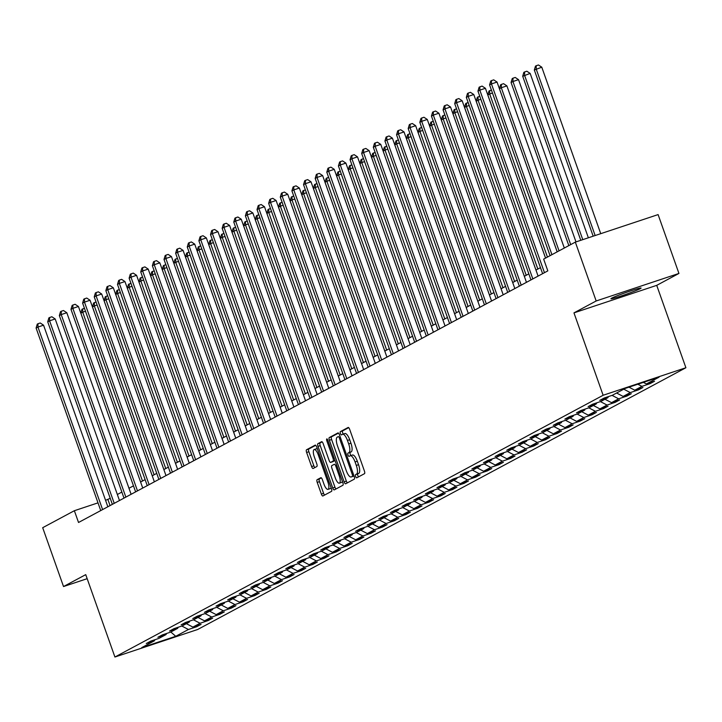 <?xml version="1.0" encoding="UTF-8"?>
<svg xmlns="http://www.w3.org/2000/svg" width="722" height="722" viewBox="0 0 722 722"><rect width="100%" height="100%" fill="white"/><g stroke="black" fill="none" stroke-linecap="round" stroke-linejoin="round"><path stroke-width="1.08" d="M355.639 476.502A1.715 0.578 -108.4 0 0 356.686 477.865A1.715 0.578 -108.4 0 0 356.722 477.847L364.493 473.677A2.455 0.821 -108.4 0 0 364.402 470.979L349.683 429.391A2.455 0.821 -108.4 0 0 348.175 427.451A2.455 0.821 -108.4 0 0 348.13 427.469L340.36 431.639A1.715 0.578 -108.4 0 0 340.414 433.534A1.715 0.578 -108.4 0 0 341.47 434.888A1.715 0.578 -108.4 0 0 341.497 434.87L342.508 434.337A7.852 2.626 -108.4 0 1 342.643 434.274A7.852 2.626 -108.4 0 1 347.462 440.474L348.69 443.94A7.852 2.626 -108.4 0 1 348.97 452.586L347.968 453.127A1.715 0.578 -108.4 0 0 348.022 455.022A1.715 0.578 -108.4 0 0 349.078 456.376A1.715 0.578 -108.4 0 0 349.114 456.358L350.116 455.826A7.852 2.626 -108.4 0 1 350.251 455.762A7.852 2.626 -108.4 0 1 355.08 461.963L356.307 465.428A7.852 2.626 -108.4 0 1 356.578 474.074L355.576 474.616A1.715 0.578 -108.4 0 0 355.639 476.502M350.405 455.726L352.354 455.077A7.852 2.626 -108.4 0 1 352.489 455.013A7.852 2.626 -108.4 0 1 357.309 461.214L358.536 464.679A7.852 2.626 -108.4 0 1 358.816 473.334L357.814 473.867A1.715 0.578 -108.4 0 0 357.868 475.762A1.715 0.578 -108.4 0 0 358.491 476.899M348.672 427.641L342.589 430.899A1.715 0.578 -108.4 0 0 342.652 432.785A1.715 0.578 -108.4 0 0 343.383 434.03M342.797 434.238L344.746 433.588A7.852 2.626 -108.4 0 1 344.881 433.534A7.852 2.626 -108.4 0 1 349.701 439.725L350.928 443.191A7.852 2.626 -108.4 0 1 351.208 451.846L350.206 452.378A1.715 0.578 -108.4 0 0 350.26 454.273A1.715 0.578 -108.4 0 0 350.991 455.519M640.315 288.638A16.001 0.866 160.5 0 0 641.091 288.06A16.001 0.866 160.5 0 0 628.275 291.688A16.001 0.866 160.5 0 0 611.687 298.159A16.001 0.866 160.5 0 0 610.911 298.746A16.001 0.866 160.5 0 0 623.727 295.118A16.001 0.866 160.5 0 0 640.315 288.638M317.129 479.688A2.455 0.821 -108.4 0 0 317.22 482.395L321.353 494.065A2.455 0.821 -108.4 0 0 322.86 495.996A2.455 0.821 -108.4 0 0 322.896 495.978L331.533 491.348A2.455 0.821 -108.4 0 0 331.443 488.65L316.723 447.062A2.455 0.821 -108.4 0 0 315.216 445.122A2.455 0.821 -108.4 0 0 315.171 445.14L306.534 449.77A2.455 0.821 -108.4 0 0 306.624 452.477L311.615 466.565A2.455 0.821 -108.4 0 0 313.122 468.506A2.455 0.821 -108.4 0 0 313.167 468.488L316.859 466.502A2.455 0.821 -108.4 0 0 316.768 463.804L314.296 456.809A6.57 2.193 -108.4 0 1 314.178 449.535A6.57 2.193 -108.4 0 1 318.212 454.716L327.905 482.097A6.57 2.193 -108.4 0 1 328.023 489.372A6.57 2.193 -108.4 0 1 323.988 484.191L322.373 479.634A2.455 0.821 -108.4 0 0 320.866 477.693A2.455 0.821 -108.4 0 0 320.83 477.711L317.129 479.688L319.368 478.948A2.455 0.821 -108.4 0 0 319.458 481.655L323.582 493.316A2.455 0.821 -108.4 0 0 324.602 495.066M85.737 574.64L63.527 586.544L42.688 527.701L74.366 510.716L78.536 522.484L547.827 270.876L543.657 259.108L575.335 242.123L596.173 300.975L573.963 312.879L603.132 395.268L114.915 657.02L85.737 574.64M344.105 481.863A2.455 0.821 -108.4 0 0 345.612 483.803A2.455 0.821 -108.4 0 0 345.657 483.785L354.285 479.155A2.455 0.821 -108.4 0 0 354.204 476.448L339.475 434.861A2.455 0.821 -108.4 0 0 337.968 432.92A2.455 0.821 -108.4 0 0 337.923 432.947L329.286 437.568A2.455 0.821 -108.4 0 0 329.376 440.276L344.105 481.863L346.343 481.123A2.455 0.821 -108.4 0 0 347.354 482.874M342.914 485.256L334.277 489.886A2.455 0.821 -108.4 0 1 334.232 489.904A2.455 0.821 -108.4 0 1 332.725 487.964L317.996 446.377A2.455 0.821 -108.4 0 1 317.915 443.669L321.606 441.693A2.455 0.821 -108.4 0 1 321.651 441.674A2.455 0.821 -108.4 0 1 323.158 443.606L329.133 460.474A2.455 0.821 -108.4 0 0 330.64 462.414A2.455 0.821 -108.4 0 0 330.676 462.396L333.131 461.078A2.455 0.821 -108.4 0 0 333.041 458.38L326.822 440.817A1.715 0.578 -108.4 0 1 326.795 438.913A1.715 0.578 -108.4 0 1 327.851 440.267L342.824 482.549A2.455 0.821 -108.4 0 1 342.914 485.256M603.132 395.268L685.9 367.742L197.675 629.494L114.915 657.02M196.303 625.965L196.592 626.777L201.059 624.377L192.9 627.093L200.057 623.257L208.216 620.541L212.692 618.14L204.525 620.857L211.681 617.021L219.849 614.305L224.316 611.913L216.158 614.63L223.306 610.785L231.473 608.077L235.95 605.677L227.782 608.393L234.939 604.558L243.097 601.841L247.574 599.441L239.406 602.157L246.563 598.321L254.731 595.605L259.198 593.204L251.039 595.921L258.196 592.085L266.355 589.369L270.831 586.977L262.664 589.693L269.82 585.849L277.988 583.141L282.455 580.741L274.297 583.457L281.445 579.622L289.612 576.905L294.089 574.504L285.921 577.221L293.078 573.385L301.245 570.669L305.713 568.268L297.545 570.985L304.702 567.149L312.87 564.433L317.337 562.041L309.178 564.748L316.335 560.913L324.494 558.196L328.97 555.805L320.803 558.521L327.959 554.686L336.127 551.969L340.594 549.568L332.436 552.285L339.593 548.449L347.751 545.733L352.228 543.332L344.06 546.049L351.217 542.213L359.385 539.496L363.852 537.096L355.684 539.812L362.841 535.977L371.009 533.26L375.485 530.869L367.317 533.585L374.474 529.74L382.633 527.033L387.109 524.632L378.942 527.349L386.099 523.513L394.266 520.797L398.734 518.396L390.575 521.113L397.732 517.277L405.89 514.56L410.367 512.16L402.199 514.876L409.356 511.041L417.524 508.324L421.991 505.932L413.832 508.64L420.98 504.804L429.148 502.097L433.624 499.696L425.457 502.413L432.613 498.577L440.772 495.861L445.248 493.46L437.081 496.176L444.238 492.341L452.405 489.624L456.873 487.224L448.714 489.94L455.871 486.105L464.029 483.388L468.506 480.996L460.338 483.704L467.495 479.868L475.663 477.152L480.13 474.76L471.971 477.477L479.119 473.641L487.287 470.924L491.763 468.524L483.596 471.24L490.752 467.405L498.92 464.688L503.387 462.288L495.22 465.004L502.377 461.168L510.544 458.452L515.021 456.051L506.853 458.768L514.01 454.932L522.168 452.216L526.645 449.824L518.477 452.541L525.634 448.696L533.802 445.988L538.269 443.588L530.11 446.304L537.267 442.469L545.426 439.752L549.902 437.351L541.735 440.068L548.891 436.232L557.059 433.516L561.526 431.115L553.359 433.832L560.516 429.996L568.683 427.28L573.16 424.888L564.992 427.595L572.149 423.76L580.308 421.043L584.784 418.652L576.616 421.368L583.773 417.533L591.941 414.816L596.408 412.415L588.249 415.132L595.406 411.296L603.565 408.58L608.041 406.179L599.874 408.896L607.031 405.06L615.198 402.344L619.666 399.952L611.507 402.659L618.655 398.824L626.822 396.107L631.299 393.716L623.131 396.432L630.288 392.597L638.456 389.88L642.923 387.479L634.755 390.196L641.912 386.36L650.08 383.644L654.547 381.243L646.389 383.96L659.06 377.164L625.053 388.472L612.382 395.268L604.224 397.984L599.747 400.385L607.915 397.669L608.402 396.595M196.592 626.777L188.424 629.494L175.753 636.29L141.756 647.598L154.427 640.802L146.259 643.519L150.736 641.118L158.894 638.401L166.051 634.566L157.883 637.282L162.36 634.882L170.527 632.165L177.684 628.33L169.517 631.046L173.984 628.654L182.152 625.938L189.308 622.102L181.141 624.81L185.617 622.418L193.785 619.702L200.933 615.866L192.774 618.583L197.241 616.182L205.409 613.465L212.566 609.63L204.398 612.346L208.875 609.946L217.033 607.229L224.19 603.393L216.031 606.11L220.499 603.709L228.666 601.002L235.823 597.157L227.656 599.874L232.123 597.482L240.291 594.766L247.447 590.93L239.28 593.646L243.756 591.246L251.924 588.529L259.072 584.694L250.913 587.41L255.38 585.01L263.548 582.293L270.705 578.457L262.537 581.174L267.014 578.773L275.172 576.057L282.329 572.221L274.17 574.938L278.638 572.546L286.805 569.829L293.962 565.994L285.795 568.71L290.271 566.31L298.43 563.593L305.587 559.758L297.419 562.474L301.895 560.073L310.063 557.357L317.22 553.521L309.052 556.238L313.519 553.837L321.687 551.121L328.844 547.285L320.676 550.002L325.153 547.61L333.311 544.893L340.468 541.058L332.31 543.765L336.777 541.374L344.945 538.657L352.101 534.822L343.934 537.538L348.41 535.137L356.569 532.421L363.726 528.585L355.558 531.302L360.034 528.901L368.202 526.185L375.359 522.349L367.191 525.065L371.659 522.665L379.826 519.957L386.983 516.113L378.815 518.829L383.292 516.438L391.459 513.721L398.607 509.885L390.449 512.602L394.916 510.201L403.084 507.485L410.24 503.649L402.073 506.366L406.549 503.965L414.708 501.248L421.865 497.413L413.706 500.129L418.173 497.729L426.341 495.012L433.498 491.177L425.33 493.893L429.807 491.502L437.965 488.785L445.122 484.949L436.954 487.666L441.431 485.265L449.598 482.549L456.746 478.713L448.588 481.43L453.055 479.029L461.223 476.312L468.379 472.477L460.212 475.193L464.688 472.793L472.847 470.076L480.004 466.241L471.845 468.957L476.312 466.565L484.48 463.849L491.637 460.013L483.469 462.721L487.946 460.329L496.104 457.613L503.261 453.777L495.093 456.494L499.57 454.093L507.737 451.376L514.894 447.541L506.727 450.257L511.194 447.857L519.362 445.14L526.519 441.304L518.351 444.021L522.827 441.62L530.986 438.913L538.143 435.068L529.984 437.785L534.451 435.393L542.619 432.677L549.776 428.841L541.608 431.557L546.085 429.157L554.243 426.44L561.4 422.605L553.242 425.321L557.709 422.921L565.877 420.204L573.033 416.368L564.866 419.085L569.333 416.684L577.501 413.968L584.658 410.132L576.49 412.849L580.966 410.457L589.134 407.74L596.282 403.905L588.123 406.621L592.591 404.221L600.758 401.504L607.915 397.669M186.375 623.673L192.9 627.093M193.469 619.801L200.057 623.257M166.051 634.566L166.538 633.492M197.999 617.436L204.525 620.857M205.093 613.574L211.681 617.021M177.684 628.33L178.163 627.265M209.624 611.2L216.158 614.63M216.726 607.337L223.306 610.785M189.308 622.102L189.796 621.028M221.257 604.973L227.782 608.393M228.351 601.101L234.939 604.558M200.933 615.866L201.42 614.792M232.881 598.737L239.406 602.157M239.975 594.865L246.563 598.321M212.566 609.63L213.053 608.556M244.514 592.5L251.039 595.921M251.608 588.638L258.196 592.085M224.19 603.393L224.677 602.319M256.139 586.264L262.664 589.693M263.232 582.401L269.82 585.849M235.823 597.157L236.302 596.092M267.763 580.037L274.297 583.457M274.865 576.165L281.445 579.622M247.447 590.93L247.935 589.856M279.396 573.8L285.921 577.221M286.49 569.929L293.078 573.385M259.072 584.694L259.559 583.62M291.02 567.564L297.545 570.985M298.123 563.692L304.702 567.149M270.705 578.457L271.192 577.383M302.653 561.328L309.178 564.748M309.747 557.465L316.335 560.913M282.329 572.221L282.816 571.156M314.278 555.101L320.803 558.521M321.371 551.229L327.959 554.686M293.962 565.994L294.441 564.92M325.911 548.864L332.436 552.285M333.004 544.993L339.593 548.449M305.587 559.758L306.074 558.684M337.535 542.628L344.06 546.049M344.629 538.756L351.217 542.213M317.22 553.521L317.698 552.447M349.159 536.392L355.684 539.812M356.262 532.529L362.841 535.977M328.844 547.285L329.331 546.22M360.792 530.156L367.317 533.585M367.886 526.293L374.474 529.74M340.468 541.058L340.955 539.984M372.417 523.928L378.942 527.349M379.51 520.057L386.099 523.513M352.101 534.822L352.589 533.748M384.05 517.692L390.575 521.113M391.143 513.82L397.732 517.277M363.726 528.585L364.213 527.511M395.674 511.456L402.199 514.876M402.768 507.593L409.356 511.041M375.359 522.349L375.837 521.275M407.298 505.219L413.832 508.64M414.401 501.357L420.98 504.804M386.983 516.113L387.47 515.048M418.931 498.992L425.457 502.413M426.025 495.121L432.613 498.577M398.607 509.885L399.095 508.811M430.556 492.756L437.081 496.176M437.649 488.884L444.238 492.341M410.24 503.649L410.728 502.575M442.189 486.52L448.714 489.94M449.283 482.648L455.871 486.105M421.865 497.413L422.352 496.339M453.813 480.283L460.338 483.704M460.907 476.421L467.495 479.868M433.498 491.177L433.976 490.112M465.446 474.056L471.971 477.477M472.54 470.184L479.119 473.641M445.122 484.949L445.609 483.875M477.071 467.82L483.596 471.24M484.164 463.948L490.752 467.405M456.746 478.713L457.234 477.639M488.695 461.584L495.22 465.004M495.797 457.712L502.377 461.168M468.379 472.477L468.867 471.403M500.328 455.347L506.853 458.768M507.422 451.485L514.01 454.932M480.004 466.241L480.491 465.176M511.952 449.111L518.477 452.541M519.046 445.248L525.634 448.696M491.637 460.013L492.115 458.939M523.585 442.884L530.11 446.304M530.679 439.012L537.267 442.469M503.261 453.777L503.748 452.703M535.21 436.648L541.735 440.068M542.303 432.776L548.891 436.232M514.894 447.541L515.373 446.467M546.834 430.411L553.359 433.832M553.936 426.549L560.516 429.996M526.519 441.304L527.006 440.23M558.467 424.175L564.992 427.595M565.561 420.312L572.149 423.76M538.143 435.068L538.63 434.003M570.091 417.948L576.616 421.368M577.185 414.076L583.773 417.533M549.776 428.841L550.263 427.767M581.724 411.711L588.249 415.132M588.818 407.84L595.406 411.296M561.4 422.605L561.887 421.531M593.349 405.475L599.874 408.896M600.442 401.603L607.031 405.06M573.033 416.368L573.512 415.294M604.973 399.239L611.507 402.659M612.076 395.376L618.655 398.824M584.658 410.132L585.145 409.067M616.606 393.012L623.131 396.432M623.763 389.167L630.288 392.597M596.282 403.905L596.769 402.831M628.988 387.173L634.755 390.196M637.842 384.221L641.912 386.36M643.374 382.38L646.389 383.96M573.963 312.879L656.722 285.352L678.942 273.439L596.173 300.975M678.942 273.439L658.103 214.596L575.335 242.123M63.527 586.544L87.172 578.683M656.722 285.352L685.9 367.742M110.231 498.315L105.574 500.328M98.002 502.855L74.366 510.716M540.462 267.645L535.95 270.064M528.838 273.882L524.325 276.3M517.205 280.118L512.692 282.537L452.929 113.679L454.084 109.762L456.539 108.796M505.581 286.354L501.068 288.773M493.947 292.581L489.435 295M482.323 298.818L477.811 301.236M470.69 305.054L466.186 307.473M459.066 311.29L454.553 313.709M447.441 317.518L442.929 319.936L383.165 151.088L384.321 147.162L386.766 146.196M435.808 323.754L431.296 326.173L371.532 157.315L372.687 153.398L375.142 152.432M424.184 329.99L419.672 332.409M412.551 336.226L408.047 338.645M400.927 342.463L396.414 344.881M389.302 348.69L384.79 351.109M377.669 354.926L373.157 357.345M366.045 361.162L361.532 363.581L301.769 194.723L302.924 190.807L305.37 189.841M354.412 367.399L349.908 369.817M342.788 373.626L338.275 376.045M331.163 379.862L326.651 382.281M319.53 386.099L315.018 388.517M307.906 392.335L303.393 394.753M296.273 398.571L291.76 400.981L231.997 232.132L233.152 228.206L235.607 227.24M284.648 404.798L280.136 407.217M273.015 411.035L268.512 413.453M261.391 417.271L256.879 419.69M249.767 423.507L245.254 425.926M238.134 429.734L233.621 432.153M226.509 435.971L221.997 438.389L162.233 269.532L163.389 265.615L165.834 264.649M214.876 442.207L210.373 444.626M203.252 448.443L198.74 450.862M191.628 454.67L187.115 457.089L127.352 288.231L128.507 284.315L130.953 283.349M179.995 460.907L175.482 463.325M168.37 467.143L163.858 469.562M156.737 473.379L152.225 475.798M145.113 479.616L140.6 482.025L80.837 313.177L81.992 309.251L84.447 308.285M133.48 485.843L128.976 488.262M121.856 492.079L117.343 494.498M170.816 632.012L175.753 636.29M181.836 626.037L188.424 629.494M154.427 640.802L154.914 639.728M110.051 505.581L107.921 499.552M649.791 382.831L650.08 383.644M638.167 389.059L638.456 389.88M626.534 395.295L626.822 396.107M614.909 401.531L615.198 402.344M603.276 407.768L603.565 408.58M591.652 413.995L591.941 414.816M580.019 420.231L580.308 421.043M568.394 426.467L568.683 427.28M556.77 432.704L557.059 433.516M545.137 438.94L545.426 439.752M533.513 445.167L533.802 445.988M521.88 451.403L522.168 452.216M510.255 457.64L510.544 458.452M498.631 463.876L498.92 464.688M486.998 470.103L487.287 470.924M475.374 476.339L475.663 477.152M463.741 482.576L464.029 483.388M452.116 488.812L452.405 489.624M440.492 495.048L440.772 495.861M428.859 501.276L429.148 502.097M417.235 507.512L417.524 508.324M405.602 513.748L405.89 514.56M393.977 519.984L394.266 520.797M382.344 526.212L382.633 527.033M370.72 532.448L371.009 533.26M359.096 538.684L359.385 539.496M347.462 544.92L347.751 545.733M335.838 551.148L336.127 551.969M324.205 557.384L324.494 558.196M312.581 563.62L312.87 564.433M300.957 569.857L301.245 570.669M289.323 576.093L289.612 576.905M277.699 582.32L277.988 583.141M266.066 588.556L266.355 589.369M254.442 594.793L254.731 595.605M242.818 601.029L243.097 601.841M231.184 607.256L231.473 608.077M219.56 613.492L219.849 614.305M207.927 619.729L208.216 620.541M338.465 433.11L331.524 436.828A2.455 0.821 -108.4 0 0 331.615 439.527L346.343 481.123M352.336 476.349A1.715 0.578 -108.4 0 0 352.273 474.462L339.349 437.956A1.715 0.578 -108.4 0 0 338.293 436.593A1.715 0.578 -108.4 0 0 338.266 436.611L337.201 437.18A7.852 2.626 -108.4 0 0 337.481 445.826L346.316 470.78A7.852 2.626 -108.4 0 0 351.136 476.98A7.852 2.626 -108.4 0 0 351.28 476.917L353.97 475.807M353.229 476.267A7.852 2.626 -108.4 0 0 353.374 476.231A7.852 2.626 -108.4 0 0 353.509 476.177L351.28 476.917M354.006 475.906L353.509 476.177M322.147 441.855L320.153 442.929A2.455 0.821 -108.4 0 0 320.234 445.627L334.963 487.224A2.455 0.821 -108.4 0 0 335.974 488.974M332.824 461.683A2.455 0.821 -108.4 0 0 332.869 461.665A2.455 0.821 -108.4 0 0 332.914 461.647L335.026 460.519M335.324 477.973A6.57 2.193 -108.4 0 0 339.358 483.162A6.57 2.193 -108.4 0 0 339.241 475.879L335.829 466.231A2.455 0.821 -108.4 0 0 334.322 464.291A2.455 0.821 -108.4 0 0 334.277 464.318L331.822 465.627A2.455 0.821 -108.4 0 0 331.912 468.334L335.324 477.973M339.358 483.162L341.596 482.413A6.57 2.193 -108.4 0 0 342.354 481.231M321.362 477.874L319.368 478.948M328.023 489.372L330.261 488.632A6.57 2.193 -108.4 0 0 331.019 487.449M317.418 449.03A6.57 2.193 -108.4 0 0 316.416 448.786L314.178 449.535M315.704 445.312L308.772 449.03A2.455 0.821 -108.4 0 0 308.863 451.728L313.853 465.825A2.455 0.821 -108.4 0 0 314.864 467.576M600.74 233.675L541.78 67.182L534.325 70.034L593.168 236.193M595.145 235.534L536.193 69.041L536.229 65.72L538.459 64.98L541.78 67.182M534.325 70.034L535.48 66.117L536.229 65.72M557.176 251.861L497.043 82.055L491.456 83.923L551.924 254.676M489.588 84.916L490.743 80.999L491.483 80.602L491.456 83.923L489.588 84.916L550.056 255.678M491.483 80.602L493.722 79.853L497.043 82.055M588.367 237.791L530.156 73.409L522.701 76.27L580.786 240.309M582.771 239.65L524.56 75.278L524.596 71.956L526.834 71.207L530.156 73.409M522.701 76.27L523.856 72.353L524.596 71.956M575.985 241.906L518.531 79.646L512.936 81.505L511.068 82.507L568.828 245.606M570.696 244.614L512.936 81.505L512.972 78.193L515.21 77.444L518.531 79.646M511.068 82.507L512.223 78.59L512.972 78.193M545.543 258.097L485.419 88.292L479.823 90.151L544.46 272.681M477.964 91.153L479.11 87.236L479.859 86.839L479.823 90.151L477.964 91.153L542.601 273.674M479.859 86.839L482.097 86.089L485.419 88.292M538.089 276.093L473.785 94.528L468.199 96.387L532.836 278.918M466.331 97.389L467.486 93.472L468.235 93.066L468.199 96.387L466.331 97.389L530.968 279.91M468.235 93.066L470.464 92.326L473.785 94.528M564.315 248.025L506.898 85.882L501.303 87.741L499.443 88.743L557.203 251.843M559.063 250.841L501.303 87.741L501.339 84.42L503.577 83.68L506.898 85.882M499.443 88.743L500.599 84.826L501.339 84.42M547.438 257.077L489.678 93.977L487.819 94.979L545.57 258.079M492.467 93.048L489.678 93.977L489.715 90.656L491.42 90.088M487.819 94.979L488.965 91.053L489.715 90.656M537.845 269.053L478.054 100.214L476.186 101.206L535.977 270.055M480.843 99.284L478.054 100.214L478.09 96.892L479.796 96.324M476.186 101.206L477.341 97.289L478.09 96.892M526.455 282.329L462.161 100.764L456.566 102.623L521.203 285.145M454.707 103.625L455.862 99.699L456.602 99.302L456.566 102.623L454.707 103.625L519.344 286.147M456.602 99.302L458.84 98.562L462.161 100.764M514.831 288.565L450.537 107L444.942 108.86L509.579 291.381M443.073 109.852L444.229 105.935L444.978 105.538L444.942 108.86L443.073 109.852L507.71 292.383M444.978 105.538L447.216 104.798L450.537 107M503.198 294.802L438.904 113.228L433.317 115.087L497.945 297.617M431.449 116.089L432.604 112.172L433.344 111.775L433.317 115.087L431.449 116.089L496.086 298.619M433.344 111.775L435.583 111.026L438.904 113.228M491.574 301.038L427.28 119.464L421.684 121.323L486.321 303.854M419.825 122.325L420.971 118.408L421.72 118.002L421.684 121.323L419.825 122.325L484.453 304.846M421.72 118.002L423.958 117.262L427.28 119.464M479.949 307.265L415.646 125.7L410.06 127.559L474.697 310.081M408.192 128.561L409.347 124.644L410.096 124.238L410.06 127.559L408.192 128.561L472.829 311.083M410.096 124.238L412.325 123.498L415.646 125.7M468.316 313.501L404.022 131.936L398.427 133.796L463.064 316.317M396.568 134.788L397.723 130.872L398.463 130.474L398.427 133.796L396.568 134.788L461.205 317.319M398.463 130.474L400.701 129.734L404.022 131.936M456.692 319.738L392.398 138.164L386.802 140.023L451.44 322.553M384.934 141.025L386.089 137.108L386.839 136.711L386.802 140.023L384.934 141.025L449.571 323.555M386.839 136.711L389.077 135.962L392.398 138.164M445.059 325.974L380.765 144.4L375.169 146.259L439.806 328.79M373.31 147.261L374.465 143.344L375.205 142.947L375.169 146.259L373.31 147.261L437.947 329.783M375.205 142.947L377.444 142.198L380.765 144.4M433.435 332.201L369.141 150.636L363.545 152.495L428.182 335.017M361.686 153.497L362.832 149.58L363.581 149.174L363.545 152.495L361.686 153.497L426.314 336.019M363.581 149.174L365.819 148.434L369.141 150.636M421.81 338.438L357.507 156.873L351.921 158.732L416.549 341.253M350.053 159.724L351.208 155.808L351.957 155.41L351.921 158.732L350.053 159.724L414.69 342.255M351.957 155.41L354.186 154.67L357.507 156.873M410.177 344.674L345.883 163.1L340.288 164.968L404.925 347.49M338.428 165.961L339.584 162.044L340.324 161.647L340.288 164.968L338.428 165.961L403.066 348.491M340.324 161.647L342.562 160.898L345.883 163.1M398.553 350.91L334.25 169.336L328.663 171.195L393.3 353.726M326.795 172.197L327.95 168.28L328.7 167.883L328.663 171.195L326.795 172.197L391.432 354.719M328.7 167.883L330.938 167.134L334.25 169.336M386.92 357.137L322.626 175.572L317.03 177.431L381.667 359.962M315.171 178.433L316.326 174.516L317.066 174.11L317.03 177.431L315.171 178.433L379.808 360.955M317.066 174.11L319.305 173.37L322.626 175.572M375.296 363.374L311.002 181.809L305.406 183.668L370.043 366.189M303.538 184.67L304.693 180.744L305.442 180.347L305.406 183.668L303.538 184.67L368.175 367.191M305.442 180.347L307.68 179.607L311.002 181.809M363.671 369.61L299.368 188.045L293.782 189.904L358.41 372.426M291.914 190.897L293.069 186.98L293.809 186.583L293.782 189.904L291.914 190.897L356.551 373.427M293.809 186.583L296.047 185.843L299.368 188.045M352.038 375.846L287.744 194.272L282.149 196.131L346.786 378.662M280.289 197.133L281.436 193.216L282.185 192.819L282.149 196.131L280.289 197.133L344.926 379.664M282.185 192.819L284.423 192.07L287.744 194.272M340.414 382.082L276.111 200.508L270.524 202.368L335.161 384.898M268.656 203.369L269.811 199.452L270.56 199.055L270.524 202.368L268.656 203.369L333.293 385.891M270.56 199.055L272.79 198.306L276.111 200.508M328.781 388.31L264.487 206.745L258.891 208.604L323.528 391.125M257.032 209.606L258.187 205.689L258.927 205.283L258.891 208.604L257.032 209.606L321.669 392.127M258.927 205.283L261.165 204.543L264.487 206.745M317.157 394.546L252.862 212.981L247.267 214.84L311.904 397.362M245.399 215.833L246.554 211.916L247.303 211.519L247.267 214.84L245.399 215.833L310.036 398.363M247.303 211.519L249.541 210.779L252.862 212.981M526.212 275.29L466.421 106.441L464.562 107.443L524.352 276.282M469.21 105.52L466.421 106.441L466.457 103.129L468.163 102.56M464.562 107.443L465.717 103.526L466.457 103.129M514.587 281.526L454.797 112.677L452.929 113.679M457.586 111.748L454.797 112.677L454.833 109.365M502.954 287.753L443.164 118.913L441.304 119.915L501.095 288.755M445.952 117.984L443.164 118.913L443.2 115.592L444.905 115.024M441.304 119.915L442.46 115.998L443.2 115.592M491.33 293.989L431.539 125.15L429.68 126.142L489.462 294.991M434.328 124.22L431.539 125.15L431.575 121.828L433.281 121.26M429.68 126.142L430.826 122.226L431.575 121.828M479.706 300.226L419.915 131.377L418.047 132.379L477.838 301.227M422.704 130.456L419.915 131.377L419.942 128.065L421.657 127.496M418.047 132.379L419.202 128.462L419.942 128.065M468.073 306.462L408.282 137.613L406.423 138.615L466.213 307.455M411.071 136.684L408.282 137.613L408.318 134.301L410.024 133.732M406.423 138.615L407.569 134.698L408.318 134.301M456.448 312.689L396.658 143.849L394.79 144.851L454.58 313.691M399.447 142.92L396.658 143.849L396.694 140.528L398.4 139.96M394.79 144.851L395.945 140.934L396.694 140.528M444.815 318.925L385.025 150.086L383.165 151.088M387.813 149.156L385.025 150.086L385.061 146.765M433.191 325.162L373.4 156.322L371.532 157.315M376.189 155.392L373.4 156.322L373.436 153.001M421.558 331.398L361.776 162.549L359.908 163.551L419.699 332.391M364.565 161.629L361.776 162.549L361.803 159.237L363.509 158.669M359.908 163.551L361.063 159.634L361.803 159.237M409.934 337.625L350.143 168.786L348.284 169.787L408.074 338.627M352.932 167.856L350.143 168.786L350.179 165.464L351.885 164.905M348.284 169.787L349.43 165.87L350.179 165.464M398.309 343.862L338.519 175.022L336.651 176.024L396.441 344.863M341.307 174.092L338.519 175.022L338.555 171.701L340.261 171.132M336.651 176.024L337.806 172.098L338.555 171.701M386.676 350.098L326.885 181.258L325.026 182.251L384.817 351.1M329.674 180.329L326.885 181.258L326.922 177.937L328.627 177.368M325.026 182.251L326.182 178.334L326.922 177.937M375.052 356.334L315.261 187.485L313.393 188.487L373.184 357.327M318.05 186.565L315.261 187.485L315.297 184.173L317.003 183.605M313.393 188.487L314.548 184.57L315.297 184.173M363.419 362.57L303.628 193.722L301.769 194.723M306.417 192.792L303.628 193.722L303.664 190.409M351.794 368.798L292.004 199.958L290.145 200.96L349.935 369.799M294.793 199.028L292.004 199.958L292.04 196.637L293.746 196.068M290.145 200.96L291.291 197.043L292.04 196.637M340.17 375.034L280.38 206.194L278.512 207.187L338.302 376.036M283.168 205.265L280.38 206.194L280.407 202.873L282.122 202.304M278.512 207.187L279.667 203.27L280.407 202.873M328.537 381.27L268.746 212.43L266.887 213.423L326.678 382.272M271.535 211.501L268.746 212.43L268.783 209.109L270.488 208.541M266.887 213.423L268.033 209.506L268.783 209.109M316.913 387.506L257.122 218.658L255.254 219.659L315.045 388.499M259.911 217.728L257.122 218.658L257.158 215.346L258.864 214.777M255.254 219.659L256.409 215.743L257.158 215.346M305.28 393.734L245.489 224.894L243.63 225.896L303.421 394.735M248.278 223.964L245.489 224.894L245.525 221.573L247.231 221.004M243.63 225.896L244.785 221.979L245.525 221.573M305.523 400.782L241.229 219.208L235.634 221.067L300.271 403.598M233.775 222.069L234.93 218.152L235.67 217.755L235.634 221.067L233.775 222.069L298.412 404.6M235.67 217.755L237.908 217.006L241.229 219.208M293.899 407.018L229.605 225.445L224.01 227.304L288.647 409.834M222.15 228.305L223.297 224.389L224.046 223.991L224.01 227.304L222.15 228.305L286.778 410.827M224.046 223.991L226.284 223.242L229.605 225.445M282.275 413.246L217.972 231.681L212.385 233.54L277.022 416.062M210.517 234.542L211.672 230.625L212.421 230.219L212.385 233.54L210.517 234.542L275.154 417.063M212.421 230.219L214.651 229.479L217.972 231.681M270.642 419.482L206.348 237.917L200.752 239.776L265.389 422.298M198.893 240.778L200.048 236.852L200.788 236.455L200.752 239.776L198.893 240.778L263.53 423.3M200.788 236.455L203.026 235.715L206.348 237.917M293.655 399.97L233.865 231.13L231.997 232.132M236.654 230.201L233.865 231.13L233.901 227.809M282.031 406.206L222.241 237.367L220.372 238.359L280.163 407.208M225.029 236.437L222.241 237.367L222.268 234.045L223.982 233.477M220.372 238.359L221.528 234.442L222.268 234.045M270.398 412.442L210.607 243.594L208.748 244.596L268.539 413.435M213.396 242.673L210.607 243.594L210.643 240.282L212.349 239.713M208.748 244.596L209.894 240.679L210.643 240.282M258.774 418.67L198.983 249.83L197.115 250.832L256.906 419.672M201.772 248.9L198.983 249.83L199.019 246.509L200.725 245.949M197.115 250.832L198.27 246.915L199.019 246.509M247.141 424.906L187.35 256.066L185.491 257.068L245.281 425.908M190.139 255.137L187.35 256.066L187.386 252.745L189.092 252.177M185.491 257.068L186.646 253.142L187.386 252.745M235.516 431.142L175.726 262.303L173.858 263.295L233.648 432.144M178.514 261.373L175.726 262.303L175.762 258.981L177.468 258.413M173.858 263.295L175.013 259.378L175.762 258.981M223.883 437.379L164.093 268.53L162.233 269.532M166.89 267.609L164.093 268.53L164.129 265.218M212.259 443.615L152.468 274.766L150.609 275.768L210.4 444.608M155.257 273.837L152.468 274.766L152.504 271.454L154.21 270.885M150.609 275.768L151.755 271.851L152.504 271.454M259.017 425.718L194.714 244.144L189.128 246.012L253.765 428.534M187.26 247.005L188.415 243.088L189.164 242.691L189.128 246.012L187.26 247.005L251.897 429.536M189.164 242.691L191.402 241.942L194.714 244.144M247.384 431.955L183.09 250.381L177.495 252.24L242.132 434.77M175.636 253.242L176.791 249.325L177.531 248.928L177.495 252.24L175.636 253.242L240.273 435.763M177.531 248.928L179.769 248.178L183.09 250.381M235.76 438.182L171.466 256.617L165.87 258.476L230.508 441.007M164.011 259.478L165.157 255.561L165.907 255.155L165.87 258.476L164.011 259.478L228.639 441.999M165.907 255.155L168.145 254.415L171.466 256.617M224.136 444.418L159.833 262.853L154.246 264.712L218.874 447.234M152.378 265.714L153.533 261.788L154.273 261.391L154.246 264.712L152.378 265.714L217.015 448.236M154.273 261.391L156.512 260.651L159.833 262.853M212.503 450.654L148.209 269.089L142.613 270.949L207.25 453.47M140.754 271.941L141.9 268.024L142.649 267.627L142.613 270.949L140.754 271.941L205.391 454.472M142.649 267.627L144.887 266.887L148.209 269.089M200.878 456.891L136.575 275.317L130.989 277.176L195.626 459.706M129.121 278.178L130.276 274.261L131.025 273.864L130.989 277.176L129.121 278.178L193.758 460.708M131.025 273.864L133.263 273.115L136.575 275.317M189.245 463.127L124.951 281.553L119.356 283.412L183.993 465.943M117.496 284.414L118.652 280.497L119.392 280.1L119.356 283.412L117.496 284.414L182.134 466.935M119.392 280.1L121.63 279.351L124.951 281.553M177.621 469.354L113.327 287.789L107.731 289.648L172.368 472.17M105.863 290.65L107.018 286.733L107.768 286.327L107.731 289.648L105.863 290.65L170.5 473.172M107.768 286.327L110.006 285.587L113.327 287.789M200.635 449.842L140.844 281.002L138.976 282.004L198.767 450.844M143.633 280.073L140.844 281.002L140.88 277.681L142.586 277.113M138.976 282.004L140.131 278.087L140.88 277.681M165.988 475.59L101.694 294.025L96.107 295.885L160.735 478.406M94.239 296.877L95.394 292.961L96.134 292.563L96.107 295.885L94.239 296.877L158.876 479.408M96.134 292.563L98.373 291.823L101.694 294.025M189.002 456.078L129.211 287.239L127.352 288.231M132 286.309L129.211 287.239L129.247 283.917M154.364 481.827L90.069 300.253L84.474 302.121L149.111 484.642M82.615 303.114L83.761 299.197L84.51 298.8L84.474 302.121L82.615 303.114L147.252 485.644M84.51 298.8L86.748 298.051L90.069 300.253M177.377 462.315L117.587 293.475L115.719 294.468L175.509 463.316M120.375 292.545L117.587 293.475L117.623 290.154L119.329 289.585M115.719 294.468L116.874 290.551L117.623 290.154M142.739 488.063L78.436 306.489L72.85 308.348L137.487 490.879M70.982 309.35L72.137 305.433L72.886 305.036L72.85 308.348L70.982 309.35L135.619 491.872M72.886 305.036L75.115 304.287L78.436 306.489M165.744 468.551L105.954 299.702L104.094 300.704L163.885 469.544M108.742 298.773L105.954 299.702L105.99 296.39L107.695 295.821M104.094 300.704L105.25 296.787L105.99 296.39M131.106 494.29L66.812 312.725L61.217 314.584L125.854 497.106M59.357 315.586L60.513 311.669L61.253 311.263L61.217 314.584L59.357 315.586L123.994 498.108M61.253 311.263L63.491 310.523L66.812 312.725M154.12 474.778L94.329 305.938L92.47 306.94L152.261 475.78M97.118 305.009L94.329 305.938L94.365 302.617L96.071 302.049M92.47 306.94L93.616 303.023L94.365 302.617M119.482 500.526L55.188 318.962L49.592 320.821L114.229 503.342M47.724 321.822L48.879 317.897L49.628 317.5L49.592 320.821L47.724 321.822L112.361 504.344M49.628 317.5L51.867 316.759L55.188 318.962M142.496 481.014L82.705 312.175L80.837 313.177M85.494 311.245L82.705 312.175L82.732 308.854M107.849 506.763L43.555 325.189L37.959 327.057L102.596 509.579M36.1 328.05L37.255 324.133L37.995 323.736L37.959 327.057L36.1 328.05L100.737 510.58M37.995 323.736L40.233 322.987L43.555 325.189M358.816 473.334L356.578 474.074M358.536 464.679L356.307 465.428M357.309 461.214L355.08 461.963M350.206 452.378L347.968 453.127M351.208 451.846L348.97 452.586M350.928 443.191L348.69 443.94M349.701 439.725L347.462 440.474M342.589 430.899L340.36 431.639M357.814 473.867L355.576 474.616M331.615 439.527L329.376 440.276M331.524 436.828L329.286 437.568M353.365 474.092L352.273 474.462M340.441 437.586L339.349 437.956M334.963 487.224L332.725 487.964M320.234 445.627L317.996 446.377M320.153 442.929L317.915 443.669M332.914 461.647L330.676 462.396M334.999 460.455L333.131 461.078M334.133 458.01L333.041 458.38M327.914 440.456L326.822 440.817M340.333 475.518L339.241 475.879M336.912 465.871L335.829 466.231M328.997 481.727L327.905 482.097M319.305 454.355L318.212 454.716M313.853 465.825L311.615 466.565M308.863 451.728L306.624 452.477M308.772 449.03L306.534 449.77M323.582 493.316L321.353 494.065M319.458 481.655L317.22 482.395M352.489 455.013L350.251 455.762M344.881 433.534L342.643 434.274M353.374 476.231L351.136 476.98M332.869 461.665L330.64 462.414"/></g></svg>
